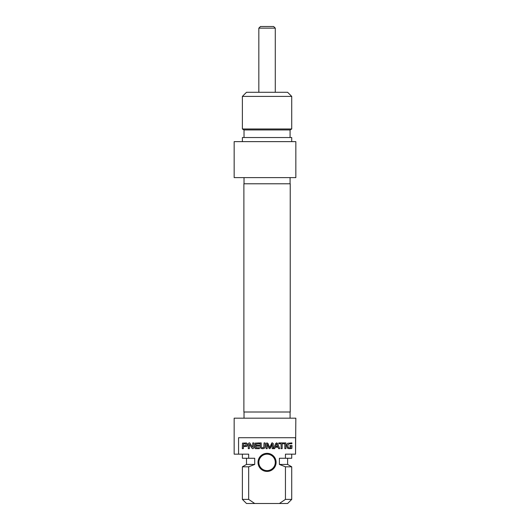 <?xml version="1.0" encoding="UTF-8"?>
<svg xmlns="http://www.w3.org/2000/svg" width="530" height="530" viewBox="0 0 530 530"><rect width="100%" height="100%" fill="white"/><g stroke="black" fill="none" stroke-linecap="round" stroke-linejoin="round"><path stroke-width="0.79" d="M290.725 447.79L290.957 446.419L289.89 446.419L289.89 445.604L292.043 445.604L291.831 448.493L288.817 448.665L287.479 448.208L286.723 445.816L286.869 444.385L287.657 443.259L291.911 442.908L291.911 443.769L289.353 443.769L287.923 444.849L288.075 447.194L288.545 447.678L290.725 447.79M284.411 443.769L282.159 443.769L282.159 448.665L281.072 448.665L281.072 443.769L278.826 443.769L278.826 442.908L284.411 442.908L284.411 443.769M272.201 444.034L270.525 448.035L269.704 448.725L268.988 448.3L267.266 444.007L267.2 448.665L266.113 448.665L266.113 443.597L266.954 442.841L268.054 443.577L269.704 447.638L271.791 442.967L272.354 442.841L273.288 443.597L273.288 448.665L272.201 448.665L272.201 444.034M243.661 443.769L243.383 445.757L246.159 445.544L246.139 443.968L243.661 443.769M247.45 445.16L246.967 446.339L243.383 446.624L243.383 448.665L242.303 448.665L242.495 443.126L246.437 442.947L247.404 443.968L247.45 445.16M255.864 446.154L255.944 447.724L259.395 447.797L259.395 448.665L255.294 448.638L254.778 447.81L254.976 443.126L259.362 442.908L259.362 443.769L255.864 444.067L255.864 445.293L259.276 445.293L259.276 446.154L255.864 446.154M252.578 447.24L252.744 442.908L253.797 442.908L253.797 447.916L252.936 448.725L252.008 448.248L249.451 444.272L249.339 448.665L248.285 448.665L248.285 443.623L249.166 442.841L249.756 442.974L252.578 447.24M277.753 446.432L276.653 443.855L275.54 446.432L277.753 446.432M273.533 448.665L275.706 443.491L276.653 442.841L277.594 443.491L279.767 448.665L278.621 448.665L278.031 447.207L275.262 447.207L274.679 448.665L273.533 448.665M284.815 442.908L285.902 442.908L285.902 448.665L284.815 448.665L284.815 442.908M261.257 447.002L262.052 447.797L263.774 447.492L264.046 442.908L265.132 442.908L265.04 447.393L264.152 448.459L262.628 448.725L261.118 448.459L260.217 447.393L260.131 442.908L261.217 442.908L261.257 447.002M238.566 454.157L238.566 437.707L295.548 437.707L295.548 454.157L285.445 454.157L285.445 458.264L279.389 458.264L279.389 464.432L285.445 466.811L285.445 499.386L279.389 503.5L254.718 503.5L248.669 499.386L248.669 466.811L254.718 464.432L254.718 458.264L248.669 458.264L248.669 454.157L234.161 454.157L234.161 418.177L295.839 418.177L295.548 454.157M267.054 471.428A9.05 9.05 0 0 0 274.891 457.854A9.05 9.05 0 0 0 259.223 457.854A9.05 9.05 0 0 0 267.054 471.428M267.054 470.6A8.222 8.222 0 0 1 258.832 462.379A8.222 8.222 0 0 1 267.054 454.157A8.222 8.222 0 0 1 275.282 462.379A8.222 8.222 0 0 1 267.054 470.6M279.389 503.5L287.618 503.5L291.725 499.386L285.445 499.386M285.445 466.811L291.725 466.811L291.725 499.386M279.389 464.432L287.618 464.432L291.725 466.811M285.445 458.264L291.725 458.264L291.725 454.157M248.669 499.386L242.382 499.386L246.496 503.5L254.718 503.5M242.382 499.386L242.382 466.811L248.669 466.811M242.382 466.811L246.496 464.432L254.718 464.432M242.382 454.157L242.382 458.264L248.669 458.264M267.054 183.784L243.886 183.784L243.886 412.009L290.228 412.009L290.228 183.784L267.054 183.784M244.025 137.528L244.025 129.936L290.082 129.936L291.725 128.982L242.382 128.982L242.382 96.407L291.725 96.407L291.725 128.982M242.382 96.407L246.496 92.293L287.618 92.293L291.725 96.407M295.839 177.616L295.839 141.636L234.161 141.636L234.161 177.616L295.839 177.616M291.725 141.636L291.725 137.528L242.382 137.528L242.382 141.636M275.282 28.143L273.632 26.5L260.475 26.5L258.832 28.143L275.282 28.143L275.282 92.293M287.618 464.432L287.618 458.264M290.082 418.177L290.082 412.009M244.025 418.177L244.025 412.009M246.496 464.432L246.496 458.264M290.082 137.528L290.082 129.936M244.025 177.616L244.025 183.784M290.082 177.616L290.082 183.784M244.025 129.936L242.382 128.982M258.832 28.143L258.832 92.293"/></g></svg>
